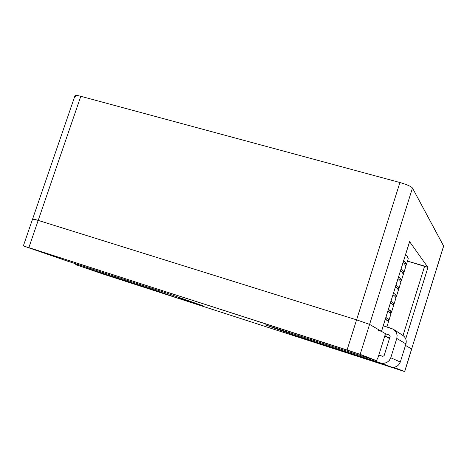 <?xml version="1.0" encoding="UTF-8"?>
<svg xmlns="http://www.w3.org/2000/svg" width="467" height="467" viewBox="0 0 467 467"><rect width="100%" height="100%" fill="white"/><g stroke="black" fill="none" stroke-linecap="round" stroke-linejoin="round"><path stroke-width="0.7" d="M404.691 371.58L411.69 349.042L405.479 345.393L411.625 348.989L404.62 371.545L393.669 367.313L404.691 371.58L133.369 283.831L404.62 371.545L443.644 246.121L411.625 348.989L405.479 345.393L411.625 348.989L443.615 245.969L412.472 188.026L369.59 324.396L381.481 331.354L409.594 241.626L427.953 267.422L405.724 338.849L427.953 267.422L409.594 241.626L381.481 331.354L369.59 324.396L412.472 188.026C410.948 186.345 406.763 184.512 399.921 182.515L80.797 96.301L38.195 220.395L356.584 319.842L399.921 182.515L356.584 319.842L369.59 324.396L356.584 319.842L38.195 220.395L80.797 96.301C77.394 95.391 75.456 95.204 74.977 95.741L32.643 218.889M33.84 219.478L32.637 218.895L38.195 220.395C32.959 218.79 31.505 218.486 33.84 219.478C31.505 218.486 32.959 218.79 38.195 220.395L356.584 319.842L369.59 324.396L385.491 333.701L369.59 324.396L360.174 354.354L28.849 247.627L67.394 261.106L166.264 292.955L203.594 306.031L178.627 297.981L203.594 306.031L166.264 292.955L67.394 261.106L23.35 245.916L347.069 350.017L356.584 319.842L38.195 220.395L28.849 247.627L38.195 220.395L32.637 218.895L23.35 245.916M378.55 330.572L381.481 331.354M403.033 335.504L424.649 266.114L407.481 261.111L427.953 267.422L424.649 266.114L403.033 335.504M406.004 265.449L405.823 266.038L406.004 265.449M403.57 273.23L403.36 273.907L403.57 273.23M401.13 281.023L400.89 281.788L401.13 281.023M398.69 288.828L398.421 289.674L398.69 288.828M396.244 296.638L395.952 297.578L396.244 296.638M393.798 304.461L393.477 305.488L393.798 304.461M391.346 312.295L390.996 313.404L391.346 312.295M388.888 320.134L388.515 321.337L388.888 320.134M75.963 96.914C73.903 95.204 75.514 94.999 80.797 96.301L399.921 182.515C406.763 184.512 410.948 186.345 412.472 188.026L443.644 246.132M383.325 325.627L384.458 326.199L383.325 325.627M388.544 321.623L385.345 319.183L387.032 320.128M385.876 317.49L389.081 319.907L387.277 320.28C389.577 320.385 389.671 319.778 387.563 318.447L385.876 317.49M389.081 319.907L391.037 313.655L387.89 311.051L389.56 312.067M388.421 309.358L391.55 312.014L390.208 312.546C392.035 312.429 391.994 311.717 390.085 310.392L388.421 309.358M391.55 312.014L393.506 305.774L392.082 304.023L390.435 302.931L392.082 304.023M390.961 301.244L392.601 302.347L394.02 304.134L392.957 304.758C394.481 304.484 394.364 303.678 392.601 302.347L390.961 301.244M394.02 304.134L395.969 297.899L394.597 295.985L392.975 294.823L394.597 295.985M393.506 293.136L395.123 294.309L396.483 296.259L395.602 296.954C396.927 296.545 396.763 295.664 395.123 294.309L393.506 293.136M398.386 290.165L397.108 287.952L395.514 286.726L397.108 287.952M396.039 285.039L397.633 286.283L398.941 288.396L398.188 289.137C399.367 288.624 399.186 287.672 397.633 286.283L396.039 285.039M400.844 282.325L399.624 279.937L398.047 278.636L399.624 279.937M398.573 276.954L400.143 278.268L401.398 280.544L400.733 281.321C401.813 280.708 401.614 279.686 400.143 278.268L398.573 276.954M403.295 274.497L402.128 271.928L400.575 270.556L402.128 271.928M401.106 268.875L402.653 270.259L403.856 272.705L403.254 273.504C404.253 272.804 404.054 271.724 402.653 270.259L401.106 268.875M403.856 272.705L405.794 266.499L404.632 263.931L403.103 262.489L404.632 263.931M403.634 260.808L405.158 262.261L406.308 264.871L405.753 265.694C406.699 264.912 406.494 263.767 405.158 262.261L403.634 260.808M406.308 264.871L408.246 258.677L407.136 255.939L405.63 254.433L407.136 255.939M386.227 336.689L387.125 336.97L384.866 335.68L387.125 336.97L386.227 336.689M387.125 336.97L384.901 335.575L387.125 336.97M385.462 333.788L389.472 335.049L390.155 336.357L384.125 355.656L382.817 356.339L378.807 355.054L382.817 356.339L384.125 355.656L390.155 336.357L389.647 335.119L385.462 333.788M291.606 333.327L291.332 334.185L380.733 363.005L383.833 363.361L386.828 362.491L389.262 360.536L390.762 357.78L396.798 338.441L397.125 335.329L396.244 332.329L394.282 329.9L391.55 328.412L383.261 325.826L393.196 329.136L396.244 332.329L397.125 335.329L396.798 338.441L390.762 357.78L389.262 360.536L386.828 362.491L383.833 363.361L380.733 363.005L291.332 334.185L291.606 333.327M401.007 334.512C405.204 336.298 406.85 339.433 405.94 343.91L400.312 362.018C398.514 366.227 395.38 367.856 390.914 366.899L306.883 339.795L291.332 334.185L306.883 339.795L390.914 366.899L380.733 363.005L390.932 366.904C395.397 367.85 398.52 366.221 400.312 362.018L390.762 357.78L400.312 362.018L405.94 343.91L396.798 338.441L405.94 343.91C406.815 340.221 405.683 337.32 402.548 335.195L393.874 329.579M389.712 337.781L387.61 337.121L389.712 337.781M74.055 263.254L76.74 265.011L155.295 290.334L155.569 289.511L155.295 290.334L178.499 298.384L104.071 274.38L178.499 298.384L178.838 297.356L178.499 298.384L155.295 290.334L76.74 265.011L104.071 274.38L76.74 265.011L74.055 263.254M378.819 355.019L379.192 355.177L378.819 355.019M389.478 338.534L384.808 335.884L389.478 338.534M294.8 335.434L264.982 324.752L376.472 360.658L360.174 354.354L376.472 360.658L378.054 357.459L385.491 333.701L378.054 357.459L376.472 360.658L264.982 324.752L294.8 335.434M369.59 324.396L356.584 319.842L347.069 350.017L360.174 354.354L369.59 324.396M409.617 241.702L381.521 331.377M386.874 326.953L388.567 321.547M396.483 296.259L398.427 290.036M398.941 288.396L400.89 282.179M401.398 280.544L403.342 274.333M380.757 363.011L390.932 366.904"/></g></svg>
